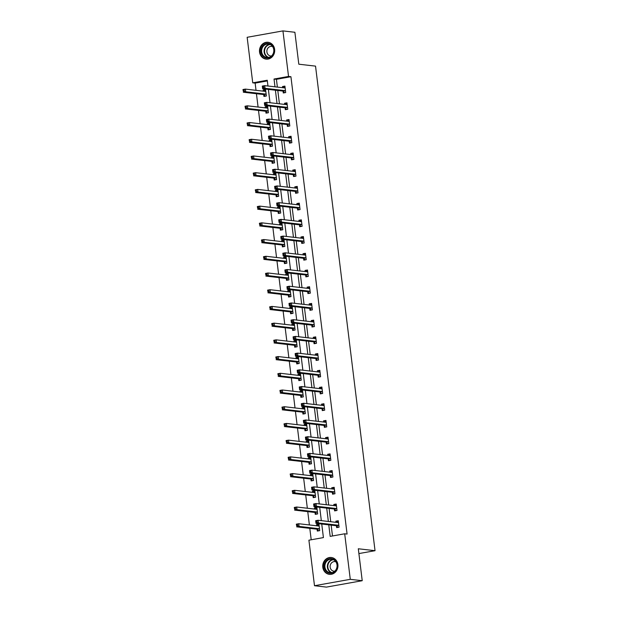 <?xml version="1.0" encoding="UTF-8"?>
<svg xmlns="http://www.w3.org/2000/svg" width="618" height="618" viewBox="0 0 618 618"><rect width="100%" height="100%" fill="white"/><g stroke="black" fill="none" stroke-linecap="round" stroke-linejoin="round"><path stroke-width="0.93" d="M274.631 49.363A8.474 7.601 96.6 0 1 266.126 59.127A8.474 7.601 96.6 0 1 259.545 52.059A8.474 7.601 96.6 0 1 268.058 42.287A8.474 7.601 96.6 0 1 274.631 49.363M337.891 564.574A8.474 7.601 96.6 0 1 329.386 574.338A8.474 7.601 96.6 0 1 322.805 567.27A8.474 7.601 96.6 0 1 331.318 557.498A8.474 7.601 96.6 0 1 337.891 564.574M267.339 80.935L255.141 83.113L252.747 82.835L247.154 37.296L282.944 30.9L294.886 32.275L298.811 64.202L315.535 66.126L375.033 550.692L358.309 548.769L362.225 580.704L326.443 587.1L314.492 585.725L308.907 540.186L323.415 537.59L321.746 524.049M255.141 83.113L256.022 90.321M256.439 93.72L258.077 107.038M258.494 110.437L260.132 123.754M260.549 127.153L262.179 140.471M262.596 143.87L264.234 157.188M264.651 160.587L266.288 173.905M266.706 177.304L268.336 190.622M268.753 194.021L270.39 207.339M270.808 210.738L272.445 224.056M272.862 227.455L274.492 240.773M274.91 244.172L276.547 257.49M276.964 260.889L278.602 274.207M279.019 277.606L280.657 290.923M281.074 294.322L282.704 307.64M283.121 311.039L284.759 324.357M285.176 327.756L286.814 341.074M287.231 344.473L288.861 357.791M289.278 361.19L290.916 374.508M291.333 377.907L292.971 391.225M293.388 394.624L295.018 407.942M295.435 411.341L297.073 424.651M297.49 428.05L299.127 441.368M299.545 444.767L301.182 458.085M301.599 461.484L303.229 474.802M303.647 478.201L305.284 491.519M305.701 494.918L307.339 508.235M307.756 511.634L309.386 524.952M309.803 528.351L311.209 539.777M358.896 553.573L375.033 550.692M317.096 529.325L317.304 531.063L319.722 530.63L318.934 524.203L316.516 524.636L316.655 525.787M315.041 512.616L315.25 514.346L317.667 513.913L316.879 507.486L314.462 507.919L314.608 509.07M312.986 495.899L313.202 497.629L315.62 497.196L314.832 490.769L312.414 491.202L312.553 492.353M310.931 479.182L311.148 480.912L313.565 480.48L312.778 474.052L310.36 474.485L310.499 475.636M308.884 462.465L309.093 464.195L311.511 463.763L310.723 457.335L308.305 457.768L308.452 458.919M306.829 445.748L307.046 447.478L309.464 447.046L308.668 440.619L306.25 441.051L306.397 442.21M304.774 429.031L304.991 430.761L307.409 430.329L306.621 423.902L304.203 424.334L304.342 425.493M302.727 412.314L302.936 414.045L305.354 413.612L304.566 407.185L302.148 407.617L302.287 408.776M300.672 395.597L300.889 397.328L303.307 396.895L302.511 390.468L300.093 390.9L300.24 392.059M298.618 378.88L298.834 380.611L301.252 380.178L300.464 373.751L298.046 374.184L298.185 375.342M296.57 362.163L296.779 363.894L299.197 363.469L298.409 357.034L295.991 357.467L296.13 358.625M294.516 345.447L294.724 347.185L297.142 346.752L296.354 340.317L293.936 340.75L294.083 341.909M292.461 328.73L292.677 330.468L295.095 330.035L294.307 323.6L291.889 324.033L292.028 325.192M290.406 312.013L290.622 313.751L293.04 313.318L292.252 306.883L289.834 307.316L289.973 308.475M288.359 295.296L288.567 297.034L290.985 296.601L290.197 290.166L287.779 290.599L287.926 291.758M286.304 278.579L286.52 280.317L288.938 279.884L288.142 273.45L285.725 273.882L285.871 275.041M284.249 261.862L284.465 263.6L286.883 263.168L286.095 256.74L283.677 257.165L283.816 258.324M282.202 245.145L282.411 246.883L284.828 246.451L284.041 240.023L281.623 240.456L281.762 241.607M280.147 228.428L280.363 230.166L282.781 229.734L281.986 223.307L279.568 223.739L279.715 224.89M278.092 211.711L278.309 213.449L280.726 213.017L279.939 206.59L277.521 207.022L277.66 208.173M276.045 194.994L276.254 196.733L278.672 196.3L277.884 189.873L275.466 190.305L275.605 191.456M273.99 178.278L274.199 180.016L276.617 179.583L275.829 173.156L273.411 173.588L273.558 174.739M271.935 161.561L272.152 163.299L274.57 162.866L273.782 156.439L271.364 156.872L271.503 158.023M269.881 144.851L270.097 146.582L272.515 146.149L271.727 139.722L269.309 140.155L269.448 141.306M267.833 128.135L268.042 129.865L270.46 129.432L269.672 123.005L267.254 123.438L267.401 124.589M265.779 111.418L265.995 113.148L268.413 112.715L267.617 106.288L265.199 106.721L265.346 107.872M263.724 94.701L263.94 96.431L266.358 95.999L265.57 89.571L263.152 90.004L263.291 91.155M328.768 524.852L330.182 536.385L344.689 533.79L347.084 534.06L290.923 76.717L276.416 79.313L277.374 87.099M277.791 90.498L279.429 103.816M279.846 107.215L281.476 120.533M281.893 123.932L283.531 137.242M283.948 140.641L285.586 153.959M286.003 157.358L287.633 170.676M288.05 174.075L289.688 187.393M290.105 190.792L291.742 204.11M292.159 207.509L293.797 220.827M294.214 224.226L295.844 237.544M296.261 240.943L297.899 254.261M298.316 257.66L299.954 270.978M300.371 274.377L302.001 287.694M302.418 291.093L304.056 304.411M304.473 307.81L306.111 321.128M306.528 324.527L308.158 337.845M308.575 341.244L310.213 354.562M310.63 357.961L312.268 371.279M312.685 374.678L314.323 387.996M314.74 391.395L316.37 404.713M316.787 408.112L318.424 421.43M318.842 424.829L320.479 438.147M320.896 441.546L322.526 454.863M322.944 458.262L324.581 471.58M324.998 474.979L326.636 488.297M327.053 491.696L328.683 505.006M329.1 508.405L330.738 521.723M331.155 525.122L332.492 535.968M336.439 525.872L336.648 527.602L339.066 527.177L338.278 520.742L335.86 521.175L336.007 522.334M334.384 509.155L334.601 510.885L337.019 510.46L336.223 504.025L333.805 504.458L333.952 505.617M332.329 492.438L332.546 494.176L334.964 493.743L334.176 487.308L331.758 487.741L331.897 488.9M330.282 475.721L330.491 477.459L332.909 477.026L332.121 470.592L329.703 471.024L329.842 472.183M328.228 459.004L328.444 460.742L330.862 460.31L330.066 453.875L327.648 454.307L327.795 455.466M326.173 442.287L326.389 444.025L328.807 443.593L328.019 437.158L325.601 437.59L325.74 438.749M324.126 425.57L324.334 427.308L326.752 426.876L325.964 420.441L323.546 420.873L323.685 422.032M322.071 408.853L322.279 410.591L324.697 410.159L323.909 403.732L321.491 404.157L321.638 405.315M320.016 392.136L320.232 393.875L322.65 393.442L321.862 387.015L319.444 387.447L319.583 388.598M317.961 375.42L318.177 377.158L320.595 376.725L319.807 370.298L317.389 370.73L317.528 371.881M315.914 358.703L316.122 360.441L318.54 360.008L317.752 353.581L315.334 354.014L315.481 355.165M313.859 341.986L314.075 343.724L316.493 343.291L315.698 336.864L313.28 337.297L313.426 338.448M311.804 325.269L312.02 327.007L314.438 326.574L313.65 320.147L311.233 320.58L311.372 321.731M309.757 308.56L309.966 310.29L312.384 309.857L311.596 303.43L309.178 303.863L309.317 305.014M307.702 291.843L307.918 293.573L310.336 293.141L309.541 286.713L307.123 287.146L307.27 288.297M305.647 275.126L305.864 276.856L308.282 276.424L307.494 269.996L305.076 270.429L305.215 271.58M303.6 258.409L303.809 260.139L306.227 259.707L305.439 253.28L303.021 253.712L303.16 254.863M301.545 241.692L301.754 243.422L304.172 242.99L303.384 236.563L300.966 236.995L301.113 238.146M299.491 224.975L299.707 226.706L302.125 226.273L301.337 219.846L298.919 220.278L299.058 221.437M297.436 208.258L297.652 209.989L300.07 209.556L299.282 203.129L296.864 203.561L297.003 204.72M295.389 191.541L295.597 193.272L298.015 192.839L297.227 186.412L294.809 186.845L294.956 188.003M293.334 174.824L293.55 176.555L295.968 176.122L295.172 169.695L292.754 170.128L292.901 171.286M291.279 158.108L291.495 159.838L293.913 159.413L293.125 152.978L290.707 153.411L290.846 154.57M289.232 141.391L289.44 143.121L291.858 142.696L291.07 136.261L288.652 136.694L288.791 137.853M287.177 124.674L287.393 126.412L289.811 125.979L289.015 119.544L286.597 119.977L286.744 121.136M285.122 107.957L285.338 109.695L287.756 109.262L286.968 102.827L284.55 103.26L284.689 104.419M283.075 91.24L283.283 92.978L285.701 92.545L284.913 86.111L282.496 86.543L282.635 87.702M362.225 580.704L350.282 579.329L314.492 585.725M282.944 30.9L288.536 76.439L274.029 79.034L274.987 86.821M290.923 76.717L288.536 76.439M344.689 533.79L350.282 579.329M275.404 90.22L277.034 103.538M277.451 106.937L279.089 120.255M279.506 123.654L281.144 136.972M281.561 140.371L283.191 153.689M283.608 157.088L285.246 170.406M285.663 173.805L287.3 187.123M287.718 190.522L289.355 203.84M289.772 207.239L291.402 220.556M291.82 223.955L293.457 237.273M293.874 240.672L295.512 253.99M295.929 257.389L297.559 270.707M297.976 274.106L299.614 287.424M300.031 290.823L301.669 304.133M302.086 307.532L303.716 320.85M304.133 324.249L305.771 337.567M306.188 340.966L307.826 354.284M308.243 357.683L309.881 371.001M310.298 374.4L311.928 387.718M312.345 391.117L313.983 404.435M314.4 407.834L316.037 421.152M316.455 424.551L318.085 437.868M318.502 441.267L320.139 454.585M320.557 457.984L322.194 471.302M322.611 474.701L324.241 488.019M324.659 491.418L326.296 504.736M326.713 508.135L328.351 521.453M267.965 86.018L267.254 80.247L252.747 82.835M321.329 520.65L319.699 507.332M319.282 503.933L317.644 490.615M317.227 487.216L315.589 473.898M315.172 470.499L313.542 457.181M313.125 453.782L311.487 440.464M311.07 437.065L309.433 423.747M309.015 420.348L307.378 407.03M306.961 403.631L305.331 390.313M304.913 386.914L303.276 373.596M302.859 370.197L301.221 356.88M300.804 353.481L299.174 340.163M298.757 336.764L297.119 323.446M296.702 320.047L295.064 306.729M294.647 303.33L293.017 290.012M292.6 286.613L290.962 273.295M290.545 269.896L288.907 256.578M288.49 253.179L286.852 239.861M286.435 236.462L284.805 223.144M284.388 219.745L282.75 206.427M282.333 203.028L280.696 189.711M280.278 186.312L278.648 172.994M278.231 169.595L276.594 156.284M276.176 152.885L274.539 139.568M274.122 136.169L272.492 122.851M272.075 119.452L270.437 106.134M270.02 102.735L268.382 89.417M276.416 79.313L274.029 79.034M338.37 521.461L335.86 521.175M319.019 524.921L316.516 524.636M316.972 508.205L314.462 507.919M336.316 504.744L333.805 504.458M314.917 491.488L312.414 491.202M334.261 488.035L331.758 487.741M312.863 474.771L310.36 474.485M332.214 471.318L329.703 471.024M310.815 458.054L308.305 457.768M330.159 454.601L327.648 454.307M308.761 441.337L306.25 441.051M328.104 437.884L325.601 437.59M306.706 424.62L304.203 424.334M326.049 421.167L323.546 420.873M304.659 407.903L302.148 407.617M324.002 404.45L321.491 404.157M302.604 391.186L300.093 390.9M321.947 387.733L319.444 387.447M300.549 374.469L298.046 374.184M319.892 371.016L317.389 370.73M298.494 357.752L295.991 357.467M317.845 354.299L315.334 354.014M296.447 341.043L293.936 340.75M315.79 337.582L313.28 337.297M294.392 324.326L291.889 324.033M313.735 320.866L311.233 320.58M292.337 307.609L289.834 307.316M311.688 304.149L309.178 303.863M290.29 290.893L287.779 290.599M309.633 287.432L307.123 287.146M288.235 274.176L285.725 273.882M307.579 270.715L305.076 270.429M286.18 257.459L283.677 257.165M305.524 253.998L303.021 253.712M284.133 240.742L281.623 240.456M303.477 237.281L300.966 236.995M282.078 224.025L279.568 223.739M301.422 220.564L298.919 220.278M280.024 207.308L277.521 207.022M299.367 203.847L296.864 203.561M277.969 190.591L275.466 190.305M297.32 187.13L294.809 186.845M275.922 173.874L273.411 173.588M295.265 170.413L292.754 170.128M273.867 157.157L271.364 156.872M293.21 153.697L290.707 153.411M271.812 140.441L269.309 140.155M291.163 136.98L288.652 136.694M269.765 123.724L267.254 123.438M289.108 120.271L286.597 119.977M267.71 107.007L265.199 106.721M287.053 103.554L284.55 103.26M265.655 90.29L263.152 90.004M284.998 86.837L282.496 86.543M338.448 527.285L339.05 527.023M336.648 522.403L338.394 521.662M337.915 527.224L336.362 525.802A1.089 0.463 79.9 0 0 336.169 525.702L316.007 523.384L315.682 520.704L318.1 520.271L338.262 522.589A1.089 0.463 79.9 0 0 338.324 522.589A1.089 0.463 79.9 0 0 338.432 522.534L338.494 522.48M316.849 521.136L318.1 520.271L318.424 522.952L316.007 523.384L316.014 522.38L316.98 522.21L316.849 521.136L315.883 521.306L316.014 522.38M338.857 525.439L338.78 525.37A1.089 0.463 79.9 0 0 338.587 525.269L318.424 522.952L316.98 522.21M315.682 520.704L315.883 521.306M319.05 525.122L317.297 525.864M319.707 530.476L319.104 530.738M319.151 525.933L319.081 525.988A1.089 0.463 -100.1 0 1 318.973 526.049A1.089 0.463 -100.1 0 1 318.919 526.049L298.749 523.732L299.081 526.412L296.663 526.845L316.825 529.163A1.089 0.463 -100.1 0 1 317.019 529.255L318.571 530.677M296.671 525.841L296.331 524.164L298.749 523.732L296.54 524.767L296.671 525.841L297.637 525.663L297.505 524.597M297.637 525.663L299.081 526.412L319.243 528.73A1.089 0.463 -100.1 0 1 319.436 528.823L319.514 528.9M296.54 524.767L296.331 524.164M326.698 560.287A7.339 6.582 96.6 0 1 335.945 561.337A7.339 6.582 96.6 0 1 334.763 571.642A7.339 6.582 96.6 0 1 325.524 570.592A7.339 6.582 96.6 0 1 326.698 560.287M334.709 571.248A6.79 6.095 -83.4 0 0 336.856 564.049A6.79 6.095 -83.4 0 0 331.75 559.244A6.79 6.095 -83.4 0 0 327.239 560.735A6.79 6.095 -83.4 0 0 325.083 567.934A6.79 6.095 -83.4 0 0 330.197 572.739A6.79 6.095 -83.4 0 0 334.709 571.248M335.844 561.777A4.836 4.334 -83.4 0 0 335.01 561.584A4.836 4.334 -83.4 0 0 331.804 562.65A4.836 4.334 -83.4 0 0 330.267 567.772A4.836 4.334 -83.4 0 0 333.905 571.194A4.836 4.334 -83.4 0 0 334.763 571.202M332.453 557.73A8.42 7.555 -83.4 0 0 331.696 557.598A8.42 7.555 -83.4 0 0 326.103 559.445A8.42 7.555 -83.4 0 0 323.43 568.375A8.42 7.555 -83.4 0 0 329.773 574.331A8.42 7.555 -83.4 0 0 330.537 574.377M273.998 49.587A7.339 6.582 96.6 0 1 268.359 57.984A7.339 6.582 96.6 0 1 260.943 51.92A7.339 6.582 96.6 0 1 266.582 43.515A7.339 6.582 96.6 0 1 273.998 49.587M261.669 51.858A6.79 6.095 -83.4 0 0 266.937 57.528A6.79 6.095 -83.4 0 0 273.759 49.695A6.79 6.095 -83.4 0 0 268.49 44.032A6.79 6.095 -83.4 0 0 261.669 51.858M272.584 46.566A4.836 4.334 -83.4 0 0 271.75 46.373A4.836 4.334 -83.4 0 0 266.899 51.951A4.836 4.334 -83.4 0 0 270.645 55.983A4.836 4.334 -83.4 0 0 271.503 55.991M269.193 42.518A8.42 7.555 -83.4 0 0 268.436 42.387A8.42 7.555 -83.4 0 0 259.977 52.09A8.42 7.555 -83.4 0 0 266.512 59.119A8.42 7.555 -83.4 0 0 267.277 59.166M336.401 510.568L336.995 510.306M334.593 505.686L336.339 504.945M335.86 510.507L334.307 509.085A1.089 0.463 79.9 0 0 334.122 508.985L313.959 506.667L313.627 503.987L316.045 503.554L336.207 505.872A1.089 0.463 79.9 0 0 336.269 505.872A1.089 0.463 79.9 0 0 336.377 505.818L336.439 505.763M314.794 504.419L316.045 503.554L316.377 506.235L313.959 506.667L313.959 505.663L314.925 505.493L314.794 504.419L313.828 504.589L313.959 505.663M336.802 508.722L336.725 508.653A1.089 0.463 79.9 0 0 336.54 508.552L316.377 506.235L314.925 505.493M313.627 503.987L313.828 504.589M334.346 493.852L334.948 493.589M332.538 488.969L334.284 488.228M333.805 493.79L332.252 492.368A1.089 0.463 79.9 0 0 332.067 492.268L311.905 489.95L311.572 487.27L313.99 486.845L334.153 489.155A1.089 0.463 79.9 0 0 334.214 489.155A1.089 0.463 79.9 0 0 334.323 489.101L334.384 489.047M312.747 487.702L313.99 486.845L314.323 489.518L311.905 489.95L311.912 488.946L312.878 488.776L312.747 487.702L311.781 487.872L311.912 488.946M334.747 492.005L334.67 491.936A1.089 0.463 79.9 0 0 334.485 491.835L314.323 489.518L312.878 488.776M311.572 487.27L311.781 487.872M316.995 508.405L315.25 509.147M317.652 513.759L317.049 514.021M317.096 509.217L317.034 509.278A1.089 0.463 -100.1 0 1 316.926 509.332A1.089 0.463 -100.1 0 1 316.864 509.332L296.702 507.015L297.026 509.695L294.608 510.128L314.771 512.446A1.089 0.463 -100.1 0 1 314.964 512.538L316.516 513.96M294.616 509.124L294.284 507.448L296.702 507.015L294.485 508.05L294.616 509.124L295.582 508.946L295.45 507.88M295.582 508.946L297.026 509.695L317.196 512.013A1.089 0.463 -100.1 0 1 317.382 512.106L317.459 512.183M294.485 508.05L294.284 507.448M314.941 491.689L313.195 492.43M315.597 497.042L315.002 497.305M315.041 492.5L314.979 492.561A1.089 0.463 -100.1 0 1 314.871 492.616A1.089 0.463 -100.1 0 1 314.809 492.616L294.647 490.298L294.979 492.979L292.561 493.411L312.723 495.729A1.089 0.463 -100.1 0 1 312.909 495.821L314.462 497.251M292.561 492.407L292.229 490.731L294.647 490.298L292.43 491.333L292.561 492.407L293.535 492.229L293.403 491.163M293.535 492.229L294.979 492.979L315.141 495.296A1.089 0.463 -100.1 0 1 315.327 495.389L315.404 495.466M292.43 491.333L292.229 490.731M332.291 477.135L332.893 476.872M330.491 472.252L332.237 471.511M331.758 477.073L330.205 475.651A1.089 0.463 79.9 0 0 330.012 475.551L309.85 473.233L309.525 470.561L311.943 470.128L332.105 472.438A1.089 0.463 79.9 0 0 332.16 472.438A1.089 0.463 79.9 0 0 332.275 472.384L332.337 472.33M310.692 470.986L311.943 470.128L312.268 472.801L309.85 473.233L309.857 472.229L310.823 472.059L310.692 470.986L309.726 471.163L309.857 472.229M332.7 475.288L332.623 475.219A1.089 0.463 79.9 0 0 332.43 475.118L312.268 472.801L310.823 472.059M309.525 470.561L309.726 471.163M330.236 460.418L330.839 460.155M328.436 455.536L330.182 454.794M329.703 460.356L328.15 458.935A1.089 0.463 79.9 0 0 327.965 458.834L307.795 456.517L307.47 453.844L309.888 453.411L330.051 455.721A1.089 0.463 79.9 0 0 330.112 455.721A1.089 0.463 79.9 0 0 330.221 455.667L330.282 455.613M308.637 454.269L309.888 453.411L310.213 456.084L307.795 456.517L307.803 455.512L308.768 455.342L308.637 454.269L307.671 454.446L307.803 455.512M330.645 458.571L330.568 458.502A1.089 0.463 79.9 0 0 330.383 458.401L310.213 456.084L308.768 455.342M307.47 453.844L307.671 454.446M328.189 443.701L328.784 443.438M326.381 438.819L328.127 438.077M327.648 443.639L326.095 442.218A1.089 0.463 79.9 0 0 325.91 442.117L305.748 439.8L305.416 437.127L307.834 436.694L327.996 439.004A1.089 0.463 79.9 0 0 328.058 439.004A1.089 0.463 79.9 0 0 328.166 438.95L328.228 438.896M306.59 437.552L307.834 436.694L308.166 439.367L305.748 439.8L305.748 438.795L306.721 438.625L306.59 437.552L305.616 437.729L305.748 438.795M328.591 441.855L328.513 441.785A1.089 0.463 79.9 0 0 328.328 441.685L308.166 439.367L306.721 438.625M305.416 437.127L305.616 437.729M312.886 474.972L311.14 475.713M313.55 480.325L312.947 480.595M312.986 475.783L312.924 475.845A1.089 0.463 -100.1 0 1 312.816 475.899A1.089 0.463 -100.1 0 1 312.762 475.899L292.592 473.581L292.924 476.262L290.506 476.694L310.669 479.012A1.089 0.463 -100.1 0 1 310.854 479.105L312.407 480.534M290.514 475.69L290.174 474.014L292.592 473.581L290.383 474.616L290.514 475.69L291.48 475.512L291.348 474.446M291.48 475.512L292.924 476.262L313.087 478.579A1.089 0.463 -100.1 0 1 313.272 478.672L313.357 478.749M290.383 474.616L290.174 474.014M310.839 458.255L309.093 458.996M311.495 463.608L310.893 463.879M310.939 459.074L310.877 459.128A1.089 0.463 -100.1 0 1 310.769 459.182A1.089 0.463 -100.1 0 1 310.707 459.182L290.545 456.864L290.869 459.545L288.451 459.977L308.614 462.295A1.089 0.463 -100.1 0 1 308.807 462.388L310.36 463.817M288.459 458.973L288.127 457.297L290.545 456.864L288.328 457.899L288.459 458.973L289.425 458.803L289.294 457.729M289.425 458.803L290.869 459.545L311.032 461.862A1.089 0.463 -100.1 0 1 311.225 461.963L311.302 462.032M288.328 457.899L288.127 457.297M308.784 441.538L307.038 442.279M309.44 446.891L308.846 447.162M308.884 442.357L308.822 442.411A1.089 0.463 -100.1 0 1 308.714 442.465A1.089 0.463 -100.1 0 1 308.652 442.465L288.49 440.147L288.822 442.828L286.404 443.26L306.567 445.578A1.089 0.463 -100.1 0 1 306.752 445.671L308.305 447.1M286.404 442.256L286.072 440.58L288.49 440.147L286.273 441.182L286.404 442.256L287.37 442.086L287.239 441.013M287.37 442.086L288.822 442.828L308.985 445.145A1.089 0.463 -100.1 0 1 309.17 445.246L309.247 445.315M286.273 441.182L286.072 440.58M306.729 424.821L304.983 425.563M307.393 430.174L306.791 430.445M306.829 425.64L306.767 425.694A1.089 0.463 -100.1 0 1 306.659 425.748A1.089 0.463 -100.1 0 1 306.598 425.748L286.435 423.43L286.767 426.111L284.35 426.544L304.512 428.861A1.089 0.463 -100.1 0 1 304.697 428.962L306.25 430.383M284.357 425.539L284.017 423.863L286.435 423.43L284.226 424.466L284.357 425.539L285.323 425.369L285.192 424.296M285.323 425.369L286.767 426.111L306.93 428.428A1.089 0.463 -100.1 0 1 307.115 428.529L307.192 428.598M284.226 424.466L284.017 423.863M304.682 408.104L302.936 408.846M305.338 413.457L304.736 413.728M304.782 408.923L304.72 408.977A1.089 0.463 -100.1 0 1 304.604 409.031A1.089 0.463 -100.1 0 1 304.55 409.031L284.388 406.714L284.713 409.394L282.295 409.827L302.457 412.144A1.089 0.463 -100.1 0 1 302.65 412.245L304.203 413.666M282.302 408.822L281.97 407.146L284.388 406.714L282.171 407.749L282.302 408.822L283.268 408.652L283.137 407.579M283.268 408.652L284.713 409.394L304.875 411.712A1.089 0.463 -100.1 0 1 305.068 411.812L305.145 411.882M282.171 407.749L281.97 407.146M302.627 391.387L300.881 392.129M303.284 396.741L302.681 397.011M302.727 392.206L302.666 392.26A1.089 0.463 -100.1 0 1 302.557 392.314A1.089 0.463 -100.1 0 1 302.496 392.314L282.333 389.997L282.658 392.677L280.24 393.11L300.41 395.427A1.089 0.463 -100.1 0 1 300.595 395.528L302.148 396.949M280.248 392.106L279.915 390.429L282.333 389.997L280.116 391.032L280.248 392.106L281.213 391.936L281.082 390.862M281.213 391.936L282.658 392.677L302.828 394.995A1.089 0.463 -100.1 0 1 303.013 395.095L303.09 395.165M280.116 391.032L279.915 390.429M300.572 374.67L298.826 375.412M301.229 380.031L300.634 380.294M300.672 375.489L300.611 375.543A1.089 0.463 -100.1 0 1 300.502 375.597A1.089 0.463 -100.1 0 1 300.441 375.597L280.278 373.28L280.611 375.96L278.193 376.393L298.355 378.71A1.089 0.463 -100.1 0 1 298.54 378.811L300.093 380.232M278.193 375.389L277.861 373.712L280.278 373.28L278.061 374.315L278.193 375.389L279.166 375.219L279.035 374.145M279.166 375.219L280.611 375.96L300.773 378.278A1.089 0.463 -100.1 0 1 300.958 378.378L301.036 378.448M278.061 374.315L277.861 373.712M298.525 357.953L296.771 358.695M299.182 363.314L298.579 363.577M298.625 358.772L298.556 358.826A1.089 0.463 -100.1 0 1 298.448 358.88A1.089 0.463 -100.1 0 1 298.394 358.88L278.224 356.563L278.556 359.243L276.138 359.676L296.3 361.993A1.089 0.463 -100.1 0 1 296.493 362.094L298.046 363.515M276.146 358.672L275.806 356.995L278.224 356.563L276.014 357.598L276.146 358.672L277.111 358.502L276.98 357.428M277.111 358.502L278.556 359.243L298.718 361.561A1.089 0.463 -100.1 0 1 298.911 361.661L298.988 361.731M276.014 357.598L275.806 356.995M296.47 341.236L294.724 341.978M297.127 346.598L296.524 346.86M296.57 342.055L296.509 342.109A1.089 0.463 -100.1 0 1 296.401 342.163A1.089 0.463 -100.1 0 1 296.339 342.163L276.176 339.854L276.501 342.526L274.083 342.959L294.245 345.277A1.089 0.463 -100.1 0 1 294.438 345.377L295.991 346.798M274.091 341.955L273.759 340.279L276.176 339.854L273.959 340.881L274.091 341.955L275.056 341.785L274.925 340.711M275.056 341.785L276.501 342.526L296.671 344.844A1.089 0.463 -100.1 0 1 296.856 344.944L296.934 345.014M273.959 340.881L273.759 340.279M294.415 324.52L292.669 325.261M295.072 329.881L294.477 330.143M294.516 325.338L294.454 325.392A1.089 0.463 -100.1 0 1 294.346 325.447A1.089 0.463 -100.1 0 1 294.284 325.447L274.122 323.137L274.454 325.81L272.036 326.242L292.198 328.56A1.089 0.463 -100.1 0 1 292.384 328.66L293.936 330.082M272.036 325.238L271.704 323.569L274.122 323.137L271.905 324.172L272.036 325.238L273.009 325.068L272.878 323.994M273.009 325.068L274.454 325.81L294.616 328.127A1.089 0.463 -100.1 0 1 294.801 328.228L294.879 328.297M271.905 324.172L271.704 323.569M292.36 307.803L290.614 308.544M293.025 313.164L292.422 313.426M292.461 308.621L292.399 308.676A1.089 0.463 -100.1 0 1 292.291 308.73A1.089 0.463 -100.1 0 1 292.237 308.73L272.067 306.42L272.399 309.093L269.981 309.525L290.143 311.843A1.089 0.463 -100.1 0 1 290.329 311.943L291.881 313.365M269.989 308.521L269.649 306.852L272.067 306.42L269.857 307.455L269.989 308.521L270.954 308.351L270.823 307.277M270.954 308.351L272.399 309.093L292.561 311.41A1.089 0.463 -100.1 0 1 292.747 311.511L292.832 311.58M269.857 307.455L269.649 306.852M290.313 291.086L288.567 291.827M290.97 296.447L290.367 296.71M290.414 291.905L290.352 291.959A1.089 0.463 -100.1 0 1 290.244 292.013A1.089 0.463 -100.1 0 1 290.182 292.013L270.02 289.703L270.344 292.376L267.926 292.808L288.088 295.126A1.089 0.463 -100.1 0 1 288.282 295.226L289.834 296.648M267.934 291.804L267.602 290.136L270.02 289.703L267.803 290.738L267.934 291.804L268.9 291.634L268.768 290.56M268.9 291.634L270.344 292.376L290.506 294.693A1.089 0.463 -100.1 0 1 290.699 294.794L290.777 294.863M267.803 290.738L267.602 290.136M288.258 274.369L286.513 275.118M288.915 279.73L288.32 279.993M288.359 275.188L288.297 275.242A1.089 0.463 -100.1 0 1 288.189 275.296A1.089 0.463 -100.1 0 1 288.127 275.304L267.965 272.986L268.297 275.659L265.879 276.091L286.041 278.409A1.089 0.463 -100.1 0 1 286.227 278.509L287.779 279.931M265.879 275.087L265.547 273.419L267.965 272.986L265.748 274.021L265.879 275.087L266.845 274.917L266.713 273.844M266.845 274.917L268.297 275.659L288.459 277.976A1.089 0.463 -100.1 0 1 288.645 278.077L288.722 278.146M265.748 274.021L265.547 273.419M286.204 257.652L284.458 258.401M286.868 263.013L286.265 263.276M286.304 258.471L286.242 258.525A1.089 0.463 -100.1 0 1 286.134 258.579A1.089 0.463 -100.1 0 1 286.072 258.587L265.91 256.269L266.242 258.95L263.824 259.375L283.986 261.692A1.089 0.463 -100.1 0 1 284.172 261.793L285.725 263.214M263.832 258.37L263.492 256.702L265.91 256.269L263.701 257.304L263.832 258.37L264.798 258.2L264.666 257.127M264.798 258.2L266.242 258.95L286.404 261.26A1.089 0.463 -100.1 0 1 286.59 261.36L286.667 261.429M263.701 257.304L263.492 256.702M284.156 240.935L282.411 241.684M284.813 246.296L284.21 246.559M284.257 241.754L284.195 241.808A1.089 0.463 -100.1 0 1 284.079 241.862A1.089 0.463 -100.1 0 1 284.025 241.87L263.863 239.552L264.187 242.233L261.769 242.665L281.932 244.975A1.089 0.463 -100.1 0 1 282.125 245.076L283.677 246.497M261.777 241.653L261.445 239.985L263.863 239.552L261.646 240.587L261.777 241.653L262.743 241.483L262.611 240.41M262.743 241.483L264.187 242.233L284.35 244.543A1.089 0.463 -100.1 0 1 284.543 244.643L284.62 244.713M261.646 240.587L261.445 239.985M282.102 224.218L280.356 224.967M282.758 229.579L282.156 229.842M282.202 225.037L282.14 225.091A1.089 0.463 -100.1 0 1 282.032 225.145A1.089 0.463 -100.1 0 1 281.97 225.153L261.808 222.835L262.132 225.516L259.714 225.949L279.884 228.258A1.089 0.463 -100.1 0 1 280.07 228.359L281.623 229.78M259.722 224.944L259.39 223.268L261.808 222.835L259.591 223.87L259.722 224.944L260.688 224.767L260.557 223.693M260.688 224.767L262.132 225.516L282.302 227.826A1.089 0.463 -100.1 0 1 282.488 227.926L282.565 227.996M259.591 223.87L259.39 223.268M280.047 207.501L278.301 208.251M280.703 212.862L280.108 213.125M280.147 208.32L280.085 208.374A1.089 0.463 -100.1 0 1 279.977 208.428A1.089 0.463 -100.1 0 1 279.915 208.436L259.753 206.118L260.085 208.799L257.667 209.232L277.83 211.541A1.089 0.463 -100.1 0 1 278.015 211.642L279.568 213.063M257.667 208.227L257.335 206.551L259.753 206.118L257.536 207.154L257.667 208.227L258.641 208.05L258.509 206.976M258.641 208.05L260.085 208.799L280.248 211.117A1.089 0.463 -100.1 0 1 280.433 211.209L280.51 211.279M257.536 207.154L257.335 206.551M278 190.784L276.246 191.534M278.656 196.145L278.054 196.408M278.1 191.603L278.03 191.657A1.089 0.463 -100.1 0 1 277.922 191.719A1.089 0.463 -100.1 0 1 277.868 191.719L257.698 189.402L258.03 192.082L255.613 192.515L275.775 194.824A1.089 0.463 -100.1 0 1 275.968 194.925L277.521 196.346M255.62 191.51L255.28 189.834L257.698 189.402L255.489 190.437L255.62 191.51L256.586 191.333L256.455 190.267M256.586 191.333L258.03 192.082L278.193 194.4A1.089 0.463 -100.1 0 1 278.386 194.492L278.463 194.562M255.489 190.437L255.28 189.834M275.945 174.075L274.199 174.817M276.601 179.429L275.999 179.691M276.045 174.886L275.983 174.94A1.089 0.463 -100.1 0 1 275.875 175.002A1.089 0.463 -100.1 0 1 275.813 175.002L255.651 172.685L255.976 175.365L253.558 175.798L273.72 178.115A1.089 0.463 -100.1 0 1 273.913 178.208L275.466 179.629M253.565 174.794L253.233 173.117L255.651 172.685L253.434 173.72L253.565 174.794L254.531 174.616L254.4 173.55M254.531 174.616L255.976 175.365L276.146 177.683A1.089 0.463 -100.1 0 1 276.331 177.775L276.408 177.853M253.434 173.72L253.233 173.117M326.134 426.984L326.737 426.721M324.326 422.109L326.08 421.36M325.601 426.922L324.048 425.501A1.089 0.463 79.9 0 0 323.855 425.4L303.693 423.083L303.361 420.41L305.779 419.977L325.949 422.295A1.089 0.463 79.9 0 0 326.003 422.287A1.089 0.463 79.9 0 0 326.111 422.233L326.18 422.179M304.535 420.835L305.779 419.977L306.111 422.658L303.693 423.083L303.701 422.079L304.666 421.909L304.535 420.835L303.569 421.012L303.701 422.079M326.543 425.138L326.466 425.068A1.089 0.463 79.9 0 0 326.273 424.968L306.111 422.658L304.666 421.909M303.361 420.41L303.569 421.012M324.079 410.267L324.682 410.004M322.279 405.393L324.025 404.643M323.546 410.205L321.993 408.784A1.089 0.463 79.9 0 0 321.8 408.683L301.638 406.366L301.314 403.693L303.732 403.26L323.894 405.578A1.089 0.463 79.9 0 0 323.956 405.57A1.089 0.463 79.9 0 0 324.064 405.516L324.126 405.462M302.48 404.118L303.732 403.26L304.056 405.941L301.638 406.366L301.646 405.362L302.611 405.192L302.48 404.118L301.514 404.296L301.646 405.362M324.489 408.421L324.411 408.351A1.089 0.463 79.9 0 0 324.226 408.251L304.056 405.941L302.611 405.192M301.314 403.693L301.514 404.296M322.032 393.55L322.627 393.287M320.224 388.676L321.97 387.926M321.491 393.488L319.939 392.067A1.089 0.463 79.9 0 0 319.753 391.966L299.591 389.657L299.259 386.976L301.677 386.544L321.839 388.861A1.089 0.463 79.9 0 0 321.901 388.853A1.089 0.463 79.9 0 0 322.009 388.799L322.071 388.745M300.433 387.401L301.677 386.544L302.009 389.224L299.591 389.657L299.591 388.645L300.564 388.475L300.433 387.401L299.46 387.579L299.591 388.645M322.434 391.704L322.357 391.634A1.089 0.463 79.9 0 0 322.171 391.534L302.009 389.224L300.564 388.475M299.259 386.976L299.46 387.579M319.977 376.833L320.58 376.571M318.17 371.959L319.915 371.209M319.436 376.771L317.884 375.35A1.089 0.463 79.9 0 0 317.698 375.25L297.536 372.94L297.204 370.259L299.622 369.827L319.792 372.144A1.089 0.463 79.9 0 0 319.846 372.136A1.089 0.463 79.9 0 0 319.954 372.082L320.016 372.028M298.378 370.684L299.622 369.827L299.954 372.507L297.536 372.94L297.544 371.936L298.509 371.758L298.378 370.684L297.412 370.862L297.544 371.936M320.387 374.987L320.302 374.917A1.089 0.463 79.9 0 0 320.116 374.817L299.954 372.507L298.509 371.758M297.204 370.259L297.412 370.862M317.922 360.116L318.525 359.854M316.122 355.242L317.868 354.493M317.389 360.055L315.837 358.633A1.089 0.463 79.9 0 0 315.644 358.533L295.481 356.223L295.157 353.542L297.575 353.11L317.737 355.427A1.089 0.463 79.9 0 0 317.799 355.427A1.089 0.463 79.9 0 0 317.907 355.365L317.969 355.311M296.323 353.967L297.575 353.11L297.899 355.79L295.481 356.223L295.489 355.219L296.455 355.041L296.323 353.967L295.358 354.145L295.489 355.219M318.332 358.27L318.255 358.201A1.089 0.463 79.9 0 0 318.061 358.108L297.899 355.79L296.455 355.041M295.157 353.542L295.358 354.145M315.875 343.399L316.47 343.137M314.068 338.525L315.813 337.776M315.334 343.338L313.782 341.916A1.089 0.463 79.9 0 0 313.596 341.824L293.434 339.506L293.102 336.825L295.52 336.393L315.682 338.71A1.089 0.463 79.9 0 0 315.744 338.71A1.089 0.463 79.9 0 0 315.852 338.649L315.914 338.594M294.268 337.258L295.52 336.393L295.852 339.073L293.434 339.506L293.434 338.502L294.4 338.324L294.268 337.258L293.303 337.428L293.434 338.502M316.277 341.553L316.2 341.484A1.089 0.463 79.9 0 0 316.014 341.391L295.852 339.073L294.4 338.324M293.102 336.825L293.303 337.428M313.82 326.683L314.423 326.42M312.013 321.808L313.759 321.066M313.28 326.621L311.727 325.199A1.089 0.463 79.9 0 0 311.542 325.107L291.379 322.789L291.047 320.109L293.465 319.676L313.627 321.993A1.089 0.463 79.9 0 0 313.689 321.993A1.089 0.463 79.9 0 0 313.797 321.932L313.859 321.878M292.221 320.541L293.465 319.676L293.797 322.357L291.379 322.789L291.387 321.785L292.353 321.607L292.221 320.541L291.256 320.711L291.387 321.785M314.222 324.844L314.145 324.767A1.089 0.463 79.9 0 0 313.959 324.674L293.797 322.357L292.353 321.607M291.047 320.109L291.256 320.711M311.766 309.966L312.368 309.703M309.966 305.091L311.711 304.35M311.233 309.904L309.68 308.482A1.089 0.463 79.9 0 0 309.487 308.39L289.324 306.072L289 303.392L291.418 302.959L311.58 305.277A1.089 0.463 79.9 0 0 311.634 305.277A1.089 0.463 79.9 0 0 311.75 305.215L311.812 305.161M290.166 303.824L291.418 302.959L291.742 305.64L289.324 306.072L289.332 305.068L290.298 304.89L290.166 303.824L289.201 303.994L289.332 305.068M312.175 308.127L312.098 308.05A1.089 0.463 79.9 0 0 311.905 307.957L291.742 305.64L290.298 304.89M289 303.392L289.201 303.994M309.711 293.249L310.313 292.986M307.911 288.374L309.657 287.633M309.178 293.187L307.625 291.766A1.089 0.463 79.9 0 0 307.44 291.673L287.27 289.355L286.945 286.675L289.363 286.242L309.525 288.56A1.089 0.463 79.9 0 0 309.587 288.56A1.089 0.463 79.9 0 0 309.695 288.506L309.757 288.444M288.112 287.107L289.363 286.242L289.688 288.923L287.27 289.355L287.277 288.351L288.243 288.173L288.112 287.107L287.146 287.277L287.277 288.351M310.12 291.41L310.043 291.333A1.089 0.463 79.9 0 0 309.857 291.24L289.688 288.923L288.243 288.173M286.945 286.675L287.146 287.277M307.664 276.54L308.258 276.269M305.856 271.657L307.602 270.916M307.123 276.478L305.57 275.049A1.089 0.463 79.9 0 0 305.385 274.956L285.222 272.638L284.89 269.958L287.308 269.525L307.47 271.843A1.089 0.463 79.9 0 0 307.532 271.843A1.089 0.463 79.9 0 0 307.64 271.789L307.702 271.727M286.064 270.39L287.308 269.525L287.64 272.206L285.222 272.638L285.222 271.634L286.196 271.456L286.064 270.39L285.091 270.56L285.222 271.634M308.065 274.693L307.988 274.616A1.089 0.463 79.9 0 0 307.803 274.523L287.64 272.206L286.196 271.456M284.89 269.958L285.091 270.56M305.609 259.823L306.211 259.552M303.801 254.94L305.555 254.199M305.076 259.761L303.515 258.332A1.089 0.463 79.9 0 0 303.33 258.239L283.168 255.922L282.835 253.241L285.253 252.808L305.423 255.126A1.089 0.463 79.9 0 0 305.477 255.126A1.089 0.463 79.9 0 0 305.586 255.072L305.655 255.01M284.01 253.674L285.253 252.808L285.586 255.489L283.168 255.922L283.175 254.917L284.141 254.74L284.01 253.674L283.044 253.844L283.175 254.917M306.018 257.976L305.941 257.899A1.089 0.463 79.9 0 0 305.748 257.806L285.586 255.489L284.141 254.74M282.835 253.241L283.044 253.844M303.554 243.106L304.156 242.835M301.754 238.224L303.5 237.482M303.021 243.044L301.468 241.615A1.089 0.463 79.9 0 0 301.275 241.522L281.113 239.205L280.788 236.524L283.206 236.091L303.368 238.409A1.089 0.463 79.9 0 0 303.43 238.409A1.089 0.463 79.9 0 0 303.538 238.355L303.6 238.301M281.955 236.957L283.206 236.091L283.531 238.772L281.113 239.205L281.12 238.2L282.086 238.03L281.955 236.957L280.989 237.127L281.12 238.2M303.963 241.259L303.886 241.19A1.089 0.463 79.9 0 0 303.701 241.09L283.531 238.772L282.086 238.03M280.788 236.524L280.989 237.127M301.507 226.389L302.102 226.118M299.699 221.507L301.445 220.765M300.966 226.327L299.413 224.906A1.089 0.463 79.9 0 0 299.228 224.805L279.066 222.488L278.733 219.807L281.151 219.375L301.314 221.692A1.089 0.463 79.9 0 0 301.375 221.692A1.089 0.463 79.9 0 0 301.484 221.638L301.545 221.584M279.908 220.24L281.151 219.375L281.484 222.055L279.066 222.488L279.066 221.483L280.039 221.314L279.908 220.24L278.934 220.41L279.066 221.483M301.908 224.543L301.831 224.473A1.089 0.463 79.9 0 0 301.646 224.373L281.484 222.055L280.039 221.314M278.733 219.807L278.934 220.41M299.452 209.672L300.054 209.402M297.644 204.79L299.39 204.048M298.911 209.61L297.358 208.189A1.089 0.463 79.9 0 0 297.173 208.088L277.011 205.771L276.679 203.09L279.097 202.658L299.266 204.975A1.089 0.463 79.9 0 0 299.321 204.975A1.089 0.463 79.9 0 0 299.429 204.921L299.491 204.867M277.853 203.523L279.097 202.658L279.429 205.338L277.011 205.771L277.019 204.767L277.984 204.597L277.853 203.523L276.887 203.693L277.019 204.767M299.854 207.826L299.776 207.756A1.089 0.463 79.9 0 0 299.591 207.656L279.429 205.338L277.984 204.597M276.679 203.09L276.887 203.693M297.397 192.955L298 192.685M295.597 188.073L297.343 187.331M296.864 192.893L295.311 191.472A1.089 0.463 79.9 0 0 295.118 191.371L274.956 189.054L274.631 186.373L277.049 185.941L297.212 188.258A1.089 0.463 79.9 0 0 297.273 188.258A1.089 0.463 79.9 0 0 297.382 188.204L297.443 188.15M275.798 186.806L277.049 185.941L277.374 188.621L274.956 189.054L274.964 188.05L275.929 187.88L275.798 186.806L274.832 186.976L274.964 188.05M297.806 191.109L297.729 191.039A1.089 0.463 79.9 0 0 297.536 190.939L277.374 188.621L275.929 187.88M274.631 186.373L274.832 186.976M295.35 176.238L295.945 175.976M293.542 171.356L295.288 170.614M294.809 176.176L293.256 174.755A1.089 0.463 79.9 0 0 293.071 174.655L272.909 172.337L272.577 169.656L274.995 169.224L295.157 171.541A1.089 0.463 79.9 0 0 295.219 171.541A1.089 0.463 79.9 0 0 295.327 171.487L295.389 171.433M273.743 170.089L274.995 169.224L275.327 171.904L272.909 172.337L272.909 171.333L273.874 171.163L273.743 170.089L272.777 170.259L272.909 171.333M295.752 174.392L295.674 174.322A1.089 0.463 79.9 0 0 295.489 174.222L275.327 171.904L273.874 171.163M272.577 169.656L272.777 170.259M293.295 159.521L293.898 159.259M291.487 154.639L293.233 153.897M292.754 159.459L291.202 158.038A1.089 0.463 79.9 0 0 291.016 157.938L270.854 155.62L270.522 152.94L272.94 152.507L293.102 154.824A1.089 0.463 79.9 0 0 293.164 154.824A1.089 0.463 79.9 0 0 293.272 154.77L293.334 154.716M271.696 153.372L272.94 152.507L273.272 155.188L270.854 155.62L270.862 154.616L271.827 154.446L271.696 153.372L270.73 153.542L270.862 154.616M293.697 157.675L293.62 157.605A1.089 0.463 79.9 0 0 293.434 157.505L273.272 155.188L271.827 154.446M270.522 152.94L270.73 153.542M291.24 142.804L291.843 142.542M289.44 137.922L291.186 137.181M290.707 142.743L289.154 141.321A1.089 0.463 79.9 0 0 288.961 141.221L268.799 138.903L268.475 136.223L270.893 135.79L291.055 138.108A1.089 0.463 79.9 0 0 291.109 138.108A1.089 0.463 79.9 0 0 291.225 138.053L291.287 137.999M269.641 136.655L270.893 135.79L271.217 138.471L268.799 138.903L268.807 137.899L269.772 137.729L269.641 136.655L268.675 136.825L268.807 137.899M291.65 140.958L291.572 140.889A1.089 0.463 79.9 0 0 291.379 140.788L271.217 138.471L269.772 137.729M268.475 136.223L268.675 136.825M289.185 126.087L289.788 125.825M287.385 121.205L289.131 120.464M288.652 126.026L287.1 124.604A1.089 0.463 79.9 0 0 286.914 124.504L266.744 122.186L266.42 119.506L268.838 119.081L289 121.391A1.089 0.463 79.9 0 0 289.062 121.391A1.089 0.463 79.9 0 0 289.17 121.337L289.232 121.282M267.586 119.938L268.838 119.081L269.162 121.754L266.744 122.186L266.752 121.182L267.718 121.012L267.586 119.938L266.621 120.108L266.752 121.182M289.595 124.241L289.518 124.172A1.089 0.463 79.9 0 0 289.332 124.071L269.162 121.754L267.718 121.012M266.42 119.506L266.621 120.108M287.138 109.371L287.733 109.108M285.331 104.488L287.076 103.747M286.597 109.309L285.045 107.887A1.089 0.463 79.9 0 0 284.859 107.787L264.697 105.469L264.365 102.797L266.783 102.364L286.945 104.674A1.089 0.463 79.9 0 0 287.007 104.674A1.089 0.463 79.9 0 0 287.115 104.62L287.177 104.566M265.539 103.221L266.783 102.364L267.115 105.037L264.697 105.469L264.697 104.465L265.67 104.295L265.539 103.221L264.566 103.399L264.697 104.465M287.54 107.524L287.463 107.455A1.089 0.463 79.9 0 0 287.277 107.354L267.115 105.037L265.67 104.295M264.365 102.797L264.566 103.399M273.89 157.358L272.144 158.1M274.546 162.712L273.952 162.974M273.99 158.169L273.928 158.223A1.089 0.463 -100.1 0 1 273.82 158.285A1.089 0.463 -100.1 0 1 273.759 158.285L253.596 155.968L253.928 158.648L251.511 159.081L271.673 161.398A1.089 0.463 -100.1 0 1 271.858 161.491L273.411 162.913M251.511 158.077L251.178 156.4L253.596 155.968L251.379 157.003L251.511 158.077L252.484 157.899L252.353 156.833M252.484 157.899L253.928 158.648L274.091 160.966A1.089 0.463 -100.1 0 1 274.276 161.059L274.353 161.136M251.379 157.003L251.178 156.4M271.835 140.641L270.089 141.383M272.499 145.995L271.897 146.257M271.935 141.452L271.874 141.514A1.089 0.463 -100.1 0 1 271.765 141.568A1.089 0.463 -100.1 0 1 271.711 141.568L251.541 139.251L251.874 141.931L249.456 142.364L269.618 144.682A1.089 0.463 -100.1 0 1 269.803 144.774L271.356 146.196M249.463 141.36L249.124 139.683L251.541 139.251L249.332 140.286L249.463 141.36L250.429 141.182L250.298 140.116M250.429 141.182L251.874 141.931L272.036 144.249A1.089 0.463 -100.1 0 1 272.221 144.342L272.306 144.419M249.332 140.286L249.124 139.683M269.788 123.924L268.042 124.666M270.445 129.278L269.842 129.541M269.888 124.736L269.827 124.797A1.089 0.463 -100.1 0 1 269.718 124.851A1.089 0.463 -100.1 0 1 269.657 124.851L249.494 122.534L249.819 125.215L247.401 125.647L267.563 127.965A1.089 0.463 -100.1 0 1 267.756 128.057L269.309 129.486M247.409 124.643L247.076 122.967L249.494 122.534L247.277 123.569L247.409 124.643L248.374 124.465L248.243 123.399M248.374 124.465L249.819 125.215L269.981 127.532A1.089 0.463 -100.1 0 1 270.174 127.625L270.251 127.702M247.277 123.569L247.076 122.967M267.733 107.208L265.987 107.949M268.39 112.561L267.795 112.831M267.833 108.019L267.772 108.08A1.089 0.463 -100.1 0 1 267.664 108.135A1.089 0.463 -100.1 0 1 267.602 108.135L247.439 105.817L247.772 108.498L245.354 108.93L265.516 111.248A1.089 0.463 -100.1 0 1 265.701 111.34L267.254 112.77M245.354 107.926L245.022 106.25L247.439 105.817L245.222 106.852L245.354 107.926L246.319 107.748L246.188 106.682M246.319 107.748L247.772 108.498L267.934 110.815A1.089 0.463 -100.1 0 1 268.119 110.908L268.197 110.985M245.222 106.852L245.022 106.25M285.083 92.654L285.686 92.391M283.276 87.771L285.029 87.03M284.55 92.592L282.99 91.17A1.089 0.463 79.9 0 0 282.805 91.07L262.642 88.753L262.31 86.08L264.728 85.647L284.898 87.957A1.089 0.463 79.9 0 0 284.952 87.957A1.089 0.463 79.9 0 0 285.06 87.903L285.13 87.849M263.484 86.505L264.728 85.647L265.06 88.32L262.642 88.753L262.65 87.748L263.616 87.578L263.484 86.505L262.519 86.682L262.65 87.748M285.493 90.807L285.416 90.738A1.089 0.463 79.9 0 0 285.222 90.637L265.06 88.32L263.616 87.578M262.31 86.08L262.519 86.682M265.678 90.491L263.932 91.232M266.343 95.844L265.74 96.114M265.779 91.309L265.717 91.364A1.089 0.463 -100.1 0 1 265.609 91.418A1.089 0.463 -100.1 0 1 265.547 91.418L245.385 89.1L245.717 91.781L243.299 92.213L263.461 94.531A1.089 0.463 -100.1 0 1 263.647 94.624L265.199 96.053M243.307 91.209L242.967 89.533L245.385 89.1L243.175 90.135L243.307 91.209L244.272 91.039L244.141 89.965M244.272 91.039L245.717 91.781L265.879 94.098A1.089 0.463 -100.1 0 1 266.064 94.191L266.142 94.268M243.175 90.135L242.967 89.533M338.78 525.37L336.362 525.802M338.587 525.269L336.169 525.702M316.825 529.163L319.243 528.73M317.019 529.255L319.436 528.823M331.457 572.739A6.79 6.095 96.6 0 1 327.44 567.54A6.79 6.095 96.6 0 1 329.726 561.02A6.79 6.095 96.6 0 1 332.978 559.529M333.511 559.754A6.566 5.894 -83.4 0 0 330.082 561.221A6.566 5.894 -83.4 0 0 327.895 567.679A6.566 5.894 -83.4 0 0 332.028 572.639M268.197 57.528A6.79 6.095 96.6 0 1 264.156 52.144A6.79 6.095 96.6 0 1 269.718 44.318M270.251 44.542A6.566 5.894 -83.4 0 0 264.589 52.136A6.566 5.894 -83.4 0 0 268.768 57.428M336.725 508.653L334.307 509.085M336.54 508.552L334.122 508.985M334.67 491.936L332.252 492.368M334.485 491.835L332.067 492.268M314.771 512.446L317.196 512.013M314.964 512.538L317.382 512.106M312.723 495.729L315.141 495.296M312.909 495.821L315.327 495.389M332.623 475.219L330.205 475.651M332.43 475.118L330.012 475.551M330.568 458.502L328.15 458.935M330.383 458.401L327.965 458.834M328.513 441.785L326.095 442.218M328.328 441.685L325.91 442.117M310.669 479.012L313.087 478.579M310.854 479.105L313.272 478.672M308.614 462.295L311.032 461.862M308.807 462.388L311.225 461.963M306.567 445.578L308.985 445.145M306.752 445.671L309.17 445.246M304.512 428.861L306.93 428.428M304.697 428.962L307.115 428.529M302.457 412.144L304.875 411.712M302.65 412.245L305.068 411.812M300.41 395.427L302.828 394.995M300.595 395.528L303.013 395.095M298.355 378.71L300.773 378.278M298.54 378.811L300.958 378.378M296.3 361.993L298.718 361.561M296.493 362.094L298.911 361.661M294.245 345.277L296.671 344.844M294.438 345.377L296.856 344.944M292.198 328.56L294.616 328.127M292.384 328.66L294.801 328.228M290.143 311.843L292.561 311.41M290.329 311.943L292.747 311.511M288.088 295.126L290.506 294.693M288.282 295.226L290.699 294.794M286.041 278.409L288.459 277.976M286.227 278.509L288.645 278.077M283.986 261.692L286.404 261.26M284.172 261.793L286.59 261.36M281.932 244.975L284.35 244.543M282.125 245.076L284.543 244.643M279.884 228.258L282.302 227.826M280.07 228.359L282.488 227.926M277.83 211.541L280.248 211.117M278.015 211.642L280.433 211.209M275.775 194.824L278.193 194.4M275.968 194.925L278.386 194.492M273.72 178.115L276.146 177.683M273.913 178.208L276.331 177.775M326.466 425.068L324.048 425.501M326.273 424.968L323.855 425.4M324.411 408.351L321.993 408.784M324.226 408.251L321.8 408.683M322.357 391.634L319.939 392.067M322.171 391.534L319.753 391.966M320.302 374.917L317.884 375.35M320.116 374.817L317.698 375.25M318.255 358.201L315.837 358.633M318.061 358.108L315.644 358.533M316.2 341.484L313.782 341.916M316.014 341.391L313.596 341.824M314.145 324.767L311.727 325.199M313.959 324.674L311.542 325.107M312.098 308.05L309.68 308.482M311.905 307.957L309.487 308.39M310.043 291.333L307.625 291.766M309.857 291.24L307.44 291.673M307.988 274.616L305.57 275.049M307.803 274.523L305.385 274.956M305.941 257.899L303.515 258.332M305.748 257.806L303.33 258.239M303.886 241.19L301.468 241.615M303.701 241.09L301.275 241.522M301.831 224.473L299.413 224.906M301.646 224.373L299.228 224.805M299.776 207.756L297.358 208.189M299.591 207.656L297.173 208.088M297.729 191.039L295.311 191.472M297.536 190.939L295.118 191.371M295.674 174.322L293.256 174.755M295.489 174.222L293.071 174.655M293.62 157.605L291.202 158.038M293.434 157.505L291.016 157.938M291.572 140.889L289.154 141.321M291.379 140.788L288.961 141.221M289.518 124.172L287.1 124.604M289.332 124.071L286.914 124.504M287.463 107.455L285.045 107.887M287.277 107.354L284.859 107.787M271.673 161.398L274.091 160.966M271.858 161.491L274.276 161.059M269.618 144.682L272.036 144.249M269.803 144.774L272.221 144.342M267.563 127.965L269.981 127.532M267.756 128.057L270.174 127.625M265.516 111.248L267.934 110.815M265.701 111.34L268.119 110.908M285.416 90.738L282.99 91.17M285.222 90.637L282.805 91.07M263.461 94.531L265.879 94.098M263.647 94.624L266.064 94.191M329.773 574.331L330.244 574.385M331.696 557.598L332.167 557.652M268.436 42.387L268.907 42.441M266.512 59.119L266.984 59.173"/></g></svg>
